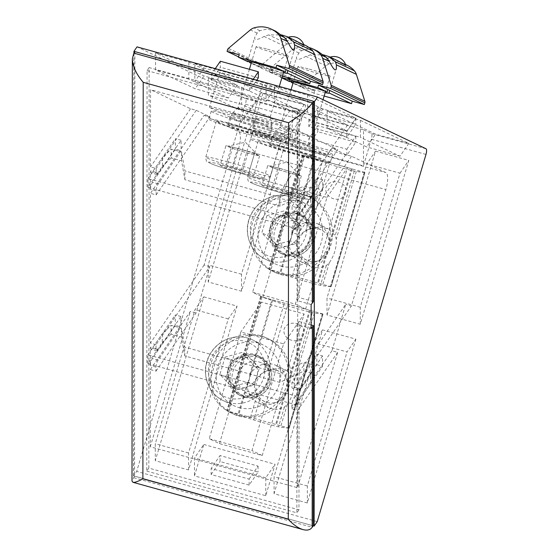 <?xml version="1.0" encoding="UTF-8"?>
<svg xmlns="http://www.w3.org/2000/svg" width="558" height="558" viewBox="0 0 558 558"><rect width="100%" height="100%" fill="white"/><g stroke="black" fill="none" stroke-linecap="round" stroke-linejoin="round"><path stroke-width="0.42" stroke-dasharray="2.79 2.09" d="M134.89 51.601L134.562 476.127L132.002 481.08M134.562 476.127L313.205 525.81L133.613 475.862L136.682 471.398L245.45 104.213A5.182 1.604 105.5 0 0 245.457 98.55L137.017 46.872M311.113 324.937L299.102 321.596L298.955 509.831L148.826 468.078L149.132 67.581L299.269 109.333L299.123 297.567L313.373 301.529M149.132 67.581L147.054 70.594L146.747 471.098L148.826 468.078M146.747 471.098L296.884 512.851L297.03 324.616L311.113 328.529M298.955 509.831L296.884 512.851M147.054 70.594L297.191 112.346L299.269 109.333M311.127 304.501L297.044 300.581L297.191 112.346M147.919 187.404L147.926 178.595L296.159 219.817L296.152 228.627L147.919 187.404L162.455 166.291L162.462 157.475L171.208 149.126L181.58 152.013L184.914 170.908L279.935 197.337L304.033 186.065L314.412 188.953L310.694 198.704L296.159 219.817M147.779 363.628L147.786 354.811L296.019 396.04L296.012 404.85L147.779 363.628L162.315 342.507L162.322 333.698L171.069 325.349L181.448 328.23L184.775 347.132L279.802 373.553L303.901 362.288L314.28 365.169L310.562 374.92L296.019 396.04M297.044 300.581L299.123 297.567M299.102 321.596L297.03 324.616M147.926 178.595L162.462 157.475M296.152 228.627L310.687 207.513L314.405 197.762L304.026 194.875L279.928 206.146L184.907 179.725L181.573 160.823L171.201 157.935L171.208 149.126M171.201 157.935L162.455 166.291M181.573 160.823L181.58 152.013M184.907 179.725L184.914 170.908M279.928 206.146L279.935 197.337M304.026 194.875L304.033 186.065M314.405 197.762L314.412 188.953M310.687 207.513L310.694 198.704M147.786 354.811L162.322 333.698M296.012 404.85L310.555 383.73L314.273 373.986L303.894 371.098L279.795 382.37L184.768 355.941L181.441 337.046L171.062 334.158L171.069 325.349M171.062 334.158L162.315 342.507M181.441 337.046L181.448 328.23M184.768 355.941L184.775 347.132M279.795 382.37L279.802 373.553M303.894 371.098L303.901 362.288M314.273 373.986L314.28 365.169M310.555 383.73L310.562 374.92M364.806 172.464L302.541 155.047L325.816 163.034A10.372 0.53 -163.5 0 0 329.45 164.205A25.926 1.332 -163.5 0 0 354.288 171.118A10.372 0.53 -163.5 0 0 356.29 171.508L364.918 172.541L331.089 286.735L322.461 285.71A10.372 0.53 16.5 0 1 320.466 285.312A25.926 1.332 16.5 0 1 295.621 278.407A10.372 0.53 16.5 0 1 291.987 277.235L268.712 269.242L330.978 286.666M310.367 228.62L319.518 226.987L328.278 228.864L335.212 235.532L336.272 239.082C336.711 247.334 334.368 255.25 329.241 262.825L326.304 265.587L318.946 268.077L310.436 266.312L301.466 258.682L298.767 254.35C293.94 244.006 296.284 236.09 305.798 230.607L310.367 228.62L329.45 164.205M345.388 192.915C342.556 204.319 323.682 199.073 326.005 187.523C330.28 176.802 349.148 182.054 345.388 192.915M291.318 234.381L292.05 234.73A20.744 19.697 -64.5 0 0 290.195 240.986L289.462 240.638A20.744 19.697 -64.5 0 0 300.232 261.451A20.744 19.697 -64.5 0 0 317.125 261.214A20.744 19.697 -64.5 0 0 326.995 251.079L327.727 251.428A20.744 19.697 -64.5 0 0 329.583 245.164L328.85 244.816A20.744 19.697 -64.5 0 0 318.081 224.002A20.744 19.697 -64.5 0 0 291.318 234.381L313.917 158.067M314.656 158.416L292.05 234.73M290.195 240.986L280.827 272.618M302.541 155.047L268.712 269.242M364.304 172.227L330.476 286.421M352.189 168.858L329.583 245.164M327.727 251.428L318.36 283.052M351.456 168.509L328.85 244.816M326.995 251.079L317.628 282.704M289.462 240.638L280.095 272.262M322.894 313.973L260.621 296.556L283.896 304.542A10.372 0.53 -163.5 0 0 287.53 305.714A25.926 1.332 -163.5 0 0 312.375 312.62A10.372 0.53 -163.5 0 0 314.37 313.017L322.998 314.042L289.177 428.244L280.548 427.212A10.372 0.53 16.5 0 1 278.547 426.821A25.926 1.332 16.5 0 1 253.702 419.909A10.372 0.53 16.5 0 1 250.075 418.737L226.799 410.751L289.065 428.167M268.454 370.121L277.598 368.489L286.366 370.373L293.299 377.034L294.359 380.591C294.798 388.842 292.455 396.752 287.328 404.327L284.392 407.096L277.033 409.579L268.517 407.821L259.547 400.184L256.854 395.852C252.028 385.508 254.371 377.599 263.885 372.116L268.454 370.121L287.53 305.714M303.468 334.416C300.636 345.821 281.769 340.575 284.092 329.032C288.367 318.311 307.235 323.556 303.468 334.416M249.398 375.883L250.13 376.231A20.744 19.697 -64.5 0 0 248.282 382.495L247.543 382.146A20.744 19.697 -64.5 0 0 258.319 402.96A20.744 19.697 -64.5 0 0 275.213 402.716A20.744 19.697 -64.5 0 0 285.082 392.581L285.815 392.93A20.744 19.697 -64.5 0 0 287.67 386.673L286.938 386.324A20.744 19.697 -64.5 0 0 276.161 365.511A20.744 19.697 -64.5 0 0 249.398 375.883L272.004 299.576M272.736 299.925L250.13 376.231M248.282 382.495L238.915 414.12M260.621 296.556L226.799 410.751M322.385 313.729L288.563 427.923M310.269 310.36L287.67 386.673M285.815 392.93L276.447 424.554M309.537 310.011L286.938 386.324M285.082 392.581L275.715 424.206M247.543 382.146L238.175 413.771M317.628 51.183L308.762 48.965L301.627 50.597L298.921 53.024L296.528 57.272C295.796 60.41 298.935 60.111 305.93 56.365L310.499 54.823L323.41 54.817M324.156 96.046L313.973 93.214L314.705 90.731L302.589 87.362L303.099 85.66A2.595 2.462 115.5 0 1 303.95 84.356L325.893 65.879A10.372 9.849 115.5 0 1 329.527 63.891A25.926 24.622 115.5 0 1 346.832 65.105M337.953 60.871C332.219 58.548 328.23 58.06 325.998 59.392C324.184 61.01 337.395 59.832 342.514 63.047L345.855 65.405M303.95 84.356L270.218 68.278A2.595 2.462 -64.5 0 0 269.368 69.583L268.865 71.291L280.981 74.66L280.242 77.144L281.923 77.611M270.218 68.278L292.162 49.802A10.372 9.849 -64.5 0 1 295.796 47.814A25.926 24.622 -64.5 0 1 308.888 47.493M325.168 92.621A20.744 1.067 16.5 0 1 293.027 83.093M291.708 81.545L292.169 79.996A20.744 1.067 16.5 0 1 290.32 79.11L289.679 81.273M313.973 93.214L292.985 83.219M314.705 90.731L292.169 79.996M302.589 87.362L291.548 82.103M289.818 81.28L268.865 71.291M290.32 79.11L280.981 74.66M281.839 77.904L280.242 77.144M275.84 31.269L266.975 29.051L259.833 30.676L257.133 33.11L254.734 37.358C254.009 40.49 257.14 40.19 264.143 36.451L268.712 34.91L281.623 34.903M282.362 76.132L272.178 73.3L272.918 70.817L260.802 67.448L261.304 65.739A2.595 2.462 115.5 0 1 262.155 64.435L284.099 45.958A10.372 9.849 115.5 0 1 287.733 43.97A25.926 24.622 115.5 0 1 305.045 45.184M296.159 40.95C290.425 38.635 286.442 38.139 284.203 39.479C282.397 41.097 295.601 39.918 300.727 43.126L304.061 45.484M283.38 72.7A20.744 1.067 16.5 0 1 251.233 63.18M249.921 61.624L250.382 60.076A20.744 1.067 16.5 0 1 248.526 59.197L247.891 61.359M272.178 73.3L251.198 63.298M272.918 70.817L250.382 60.076M260.802 67.448L249.754 62.182M248.024 61.359L238.566 56.853M248.526 59.197L239.187 54.747M291.13 252.453A16.761 15.917 -64.5 0 0 310.799 241.984A16.761 15.917 -64.5 0 0 303.099 221.268A16.761 15.917 -64.5 0 0 280.528 232.135A16.761 15.917 -64.5 0 0 288.674 251.539A16.761 15.917 -64.5 0 0 291.13 252.453M309.09 261.018A16.761 15.917 -64.5 0 0 328.767 250.542A16.761 15.917 -64.5 0 0 321.059 229.833A16.761 15.917 -64.5 0 0 298.488 240.693A16.761 15.917 -64.5 0 0 306.635 260.098A16.761 15.917 -64.5 0 0 309.09 261.018M274.808 230.133A20.744 19.697 115.5 0 1 302.736 216.692A20.744 19.697 115.5 0 1 311.594 243.895A20.744 19.697 115.5 0 1 284.894 254.141A20.744 19.697 115.5 0 1 274.808 230.133M271.383 228.501A20.744 19.697 -64.5 0 0 281.462 252.509A20.744 19.697 -64.5 0 0 308.169 242.256A20.744 19.697 -64.5 0 0 299.311 215.06A20.744 19.697 -64.5 0 0 271.383 228.501M280.827 266.054A33.703 32.008 -64.5 0 0 320.376 245.004A33.703 32.008 -64.5 0 0 304.884 203.356A33.703 32.008 -64.5 0 0 261.493 220.012A33.703 32.008 -64.5 0 0 275.889 264.206A33.703 32.008 -64.5 0 0 280.827 266.054M266.947 215.632L261.855 232.826L273.56 245.394L290.362 240.756L295.454 223.556L283.75 210.994L266.947 215.632L272.813 218.422L267.721 235.622L261.855 232.826M267.721 235.622L279.425 248.184L273.56 245.394M279.425 248.184L287.823 245.869A15.554 14.773 115.5 0 1 280.109 245.883A15.554 14.773 115.5 0 1 273.573 241.907A15.554 14.773 115.5 0 1 270.267 227.022A15.554 14.773 115.5 0 1 281.218 216.106L272.813 218.422M296.228 243.553L298.774 234.953A15.554 14.773 115.5 0 1 287.823 245.869L296.228 243.553L290.362 240.756M301.32 226.353L295.468 220.068A15.554 14.773 115.5 0 1 298.774 234.953L301.32 226.353L295.454 223.556M289.616 213.791L281.218 216.106A15.554 14.773 115.5 0 1 295.468 220.068L289.616 213.791L283.75 210.994M249.217 393.962A16.761 15.917 -64.5 0 0 268.886 383.485A16.761 15.917 -64.5 0 0 261.179 362.777A16.761 15.917 -64.5 0 0 238.608 373.637A16.761 15.917 -64.5 0 0 246.755 393.041A16.761 15.917 -64.5 0 0 249.217 393.962M267.177 402.52A16.761 15.917 -64.5 0 0 286.847 392.051A16.761 15.917 -64.5 0 0 279.146 371.335A16.761 15.917 -64.5 0 0 256.575 382.195A16.761 15.917 -64.5 0 0 264.722 401.6A16.761 15.917 -64.5 0 0 267.177 402.52M232.895 371.635A20.744 19.697 115.5 0 1 260.823 358.201A20.744 19.697 115.5 0 1 269.681 385.397A20.744 19.697 115.5 0 1 242.974 395.643A20.744 19.697 115.5 0 1 232.895 371.635M229.464 370.003A20.744 19.697 -64.5 0 0 239.549 394.011A20.744 19.697 -64.5 0 0 266.25 383.765A20.744 19.697 -64.5 0 0 257.391 356.562A20.744 19.697 -64.5 0 0 229.464 370.003M238.915 407.563A33.703 32.008 -64.5 0 0 278.463 386.506A33.703 32.008 -64.5 0 0 262.971 344.865A33.703 32.008 -64.5 0 0 219.58 361.521A33.703 32.008 -64.5 0 0 233.969 405.715A33.703 32.008 -64.5 0 0 238.915 407.563M225.034 357.134L219.943 374.334L231.647 386.896L248.45 382.258L253.541 365.065L241.837 352.496L225.034 357.134L230.9 359.931L225.802 377.131L219.943 374.334M225.802 377.131L237.513 389.693L231.647 386.896M237.513 389.693L245.911 387.378A15.554 14.773 115.5 0 1 238.196 387.392A15.554 14.773 115.5 0 1 231.661 383.409A15.554 14.773 115.5 0 1 228.355 368.531A15.554 14.773 115.5 0 1 239.298 357.608L230.9 359.931M254.309 385.055L256.861 376.455A15.554 14.773 115.5 0 1 245.911 387.378L254.309 385.055L248.45 382.258M259.407 367.855L253.555 361.577A15.554 14.773 115.5 0 1 256.861 376.455L259.407 367.855L253.541 365.065M247.703 355.293L239.298 357.608A15.554 14.773 115.5 0 1 253.555 361.577L247.703 355.293L241.837 352.496M309.244 69.108A16.761 0.865 16.5 0 1 330.057 76.125A16.761 0.865 16.5 0 1 316.26 72.931A16.761 0.865 16.5 0 1 298.621 67.093A16.761 0.865 16.5 0 1 297.909 66.604A16.761 0.865 16.5 0 1 309.244 69.108M291.227 129.93A16.761 0.865 16.5 0 1 312.041 136.926A16.761 0.865 16.5 0 1 312.041 136.947A16.761 0.865 16.5 0 1 298.244 133.753A16.761 0.865 16.5 0 1 280.604 127.915A16.761 0.865 16.5 0 1 279.893 127.426A16.761 0.865 16.5 0 1 279.907 127.405A16.761 0.865 16.5 0 1 291.227 129.93M274.885 133.913A20.744 1.067 -163.5 0 0 296.703 141.132A20.744 1.067 -163.5 0 0 313.777 145.087A20.744 1.067 -163.5 0 0 313.777 145.059A20.744 1.067 -163.5 0 0 294.192 138.175A20.744 1.067 -163.5 0 0 274.02 133.278A20.744 1.067 -163.5 0 0 274.006 133.306A20.744 1.067 -163.5 0 0 274.885 133.913M271.446 145.519A20.744 1.067 16.5 0 1 270.567 144.92A20.744 1.067 16.5 0 1 290.753 149.781A20.744 1.067 16.5 0 1 310.339 156.7A20.744 1.067 16.5 0 1 293.264 152.739A20.744 1.067 16.5 0 1 271.446 145.519M280.918 146.266A33.703 1.737 16.5 0 1 322.768 160.376A33.703 1.737 16.5 0 1 289.958 152.467A33.703 1.737 16.5 0 1 258.138 141.237A33.703 1.737 16.5 0 1 280.918 146.266M261.89 185.354L273.608 188.109L290.397 193.284L295.475 195.705L283.764 192.949L266.968 187.774L261.89 185.354L267.777 165.496L279.488 168.244L273.608 188.109M279.488 168.244L296.284 173.419L301.362 175.84L289.651 173.092L272.855 167.916L266.968 187.774M272.855 167.916L267.777 165.496M287.886 170.832A15.554 0.802 -163.5 0 0 280.172 168.572A15.554 0.802 -163.5 0 0 273.629 166.87A15.554 0.802 -163.5 0 0 269.73 166.2A15.554 0.802 -163.5 0 0 270.316 166.703A15.554 0.802 -163.5 0 0 281.253 170.504A15.554 0.802 -163.5 0 0 295.503 174.466A15.554 0.802 -163.5 0 0 299.444 175.003A15.554 0.802 -163.5 0 0 298.823 174.633A15.554 0.802 -163.5 0 0 287.886 170.832M296.284 173.419L290.397 193.284M301.362 175.84L295.475 195.705M289.651 173.092L283.764 192.949M267.449 49.188A16.761 0.865 16.5 0 1 288.263 56.212A16.761 0.865 16.5 0 1 274.466 53.01A16.761 0.865 16.5 0 1 256.833 47.179A16.761 0.865 16.5 0 1 256.115 46.691A16.761 0.865 16.5 0 1 267.449 49.188M249.433 110.01A16.761 0.865 16.5 0 1 270.246 117.006A16.761 0.865 16.5 0 1 270.246 117.034A16.761 0.865 16.5 0 1 256.45 113.832A16.761 0.865 16.5 0 1 238.817 108.001A16.761 0.865 16.5 0 1 238.099 107.513A16.761 0.865 16.5 0 1 238.113 107.492A16.761 0.865 16.5 0 1 249.433 110.01M233.098 113.999A20.744 1.067 -163.5 0 0 254.915 121.212A20.744 1.067 -163.5 0 0 271.983 125.173A20.744 1.067 -163.5 0 0 271.983 125.138A20.744 1.067 -163.5 0 0 252.404 118.261A20.744 1.067 -163.5 0 0 232.226 113.365A20.744 1.067 -163.5 0 0 232.212 113.393A20.744 1.067 -163.5 0 0 233.098 113.999M229.659 125.606A20.744 1.067 16.5 0 1 228.773 124.999A20.744 1.067 16.5 0 1 248.966 129.868A20.744 1.067 16.5 0 1 268.544 136.78A20.744 1.067 16.5 0 1 251.477 132.825A20.744 1.067 16.5 0 1 229.659 125.606M239.131 126.345A33.703 1.737 16.5 0 1 280.974 140.463A33.703 1.737 16.5 0 1 248.171 132.553A33.703 1.737 16.5 0 1 216.344 121.316A33.703 1.737 16.5 0 1 239.131 126.345M220.103 165.44L231.814 168.188L248.61 173.364L253.688 175.784L241.977 173.029L225.181 167.86L220.103 165.44L225.983 145.575L237.701 148.33L231.814 168.188M237.701 148.33L254.49 153.506L259.568 155.926L247.857 153.171L231.061 147.996L225.181 167.86M231.061 147.996L225.983 145.575M246.092 150.918A15.554 0.802 -163.5 0 0 238.378 148.651A15.554 0.802 -163.5 0 0 231.842 146.956A15.554 0.802 -163.5 0 0 227.943 146.28A15.554 0.802 -163.5 0 0 228.522 146.789A15.554 0.802 -163.5 0 0 239.459 150.583A15.554 0.802 -163.5 0 0 253.716 154.545A15.554 0.802 -163.5 0 0 257.656 155.082A15.554 0.802 -163.5 0 0 257.029 154.712A15.554 0.802 -163.5 0 0 246.092 150.918M254.49 153.506L248.61 173.364M259.568 155.926L253.688 175.784M247.857 153.171L241.977 173.029M280.967 274.62A41.48 39.395 -64.5 0 0 329.645 248.708A41.48 39.395 -64.5 0 0 310.576 197.455A41.48 39.395 -64.5 0 0 257.168 217.955A41.48 39.395 -64.5 0 0 274.885 272.346A41.48 39.395 -64.5 0 0 280.967 274.62M286.554 255.752A21.776 20.681 -64.5 0 0 312.11 242.151A21.776 20.681 -64.5 0 0 302.101 215.242A21.776 20.681 -64.5 0 0 274.062 226.004A21.776 20.681 -64.5 0 0 283.366 254.56A21.776 20.681 -64.5 0 0 286.554 255.752M278.623 273.504A41.48 39.395 -64.5 0 0 327.295 247.592A41.48 39.395 -64.5 0 0 308.232 196.339A41.48 39.395 -64.5 0 0 254.825 216.839A41.48 39.395 -64.5 0 0 272.541 271.23A41.48 39.395 -64.5 0 0 278.623 273.504M284.21 254.636A21.776 20.681 -64.5 0 0 309.767 241.035A21.776 20.681 -64.5 0 0 299.758 214.126A21.776 20.681 -64.5 0 0 271.718 224.888A21.776 20.681 -64.5 0 0 281.016 253.444A21.776 20.681 -64.5 0 0 284.21 254.636M239.054 416.129A41.48 39.395 -64.5 0 0 287.726 390.209A41.48 39.395 -64.5 0 0 268.663 338.957A41.48 39.395 -64.5 0 0 215.255 359.457A41.48 39.395 -64.5 0 0 232.972 413.855A41.48 39.395 -64.5 0 0 239.054 416.129M244.641 397.261A21.776 20.681 -64.5 0 0 270.198 383.653A21.776 20.681 -64.5 0 0 260.188 356.75A21.776 20.681 -64.5 0 0 232.149 367.506A21.776 20.681 -64.5 0 0 241.447 396.068A21.776 20.681 -64.5 0 0 244.641 397.261M236.704 415.006A41.48 39.395 -64.5 0 0 285.382 389.093A41.48 39.395 -64.5 0 0 266.319 337.841A41.48 39.395 -64.5 0 0 212.912 358.341A41.48 39.395 -64.5 0 0 230.621 412.732A41.48 39.395 -64.5 0 0 236.704 415.006M242.291 396.138A21.776 20.681 -64.5 0 0 267.847 382.537A21.776 20.681 -64.5 0 0 257.838 355.627A21.776 20.681 -64.5 0 0 229.798 366.39A21.776 20.681 -64.5 0 0 239.103 394.945A21.776 20.681 -64.5 0 0 242.291 396.138M281.072 137.275A41.48 2.134 -163.5 0 0 253.032 131.081A41.48 2.134 -163.5 0 0 292.197 144.906A41.48 2.134 -163.5 0 0 332.575 154.643A41.48 2.134 -163.5 0 0 281.072 137.275M286.645 139.925A21.776 1.123 -163.5 0 0 271.92 136.675A21.776 1.123 -163.5 0 0 292.483 143.936A21.776 1.123 -163.5 0 0 313.687 149.049A21.776 1.123 -163.5 0 0 286.645 139.925M278.721 145.219A41.48 2.134 -163.5 0 0 250.675 139.026A41.48 2.134 -163.5 0 0 289.846 152.85A41.48 2.134 -163.5 0 0 330.224 162.587A41.48 2.134 -163.5 0 0 278.721 145.219M284.294 147.87A21.776 1.123 -163.5 0 0 269.57 144.62A21.776 1.123 -163.5 0 0 290.132 151.881A21.776 1.123 -163.5 0 0 311.329 156.993A21.776 1.123 -163.5 0 0 284.294 147.87M239.284 117.354A41.48 2.134 -163.5 0 0 211.238 111.168A41.48 2.134 -163.5 0 0 250.409 124.992A41.48 2.134 -163.5 0 0 290.788 134.729A41.48 2.134 -163.5 0 0 239.284 117.354M244.857 120.012A21.776 1.123 -163.5 0 0 230.133 116.762A21.776 1.123 -163.5 0 0 250.695 124.022A21.776 1.123 -163.5 0 0 271.892 129.128A21.776 1.123 -163.5 0 0 244.857 120.012M236.927 125.299A41.48 2.134 -163.5 0 0 208.887 119.112A41.48 2.134 -163.5 0 0 248.052 132.937A41.48 2.134 -163.5 0 0 288.43 142.674A41.48 2.134 -163.5 0 0 236.927 125.299M242.5 127.956A21.776 1.123 -163.5 0 0 227.783 124.706A21.776 1.123 -163.5 0 0 248.345 131.967A21.776 1.123 -163.5 0 0 269.542 137.073A21.776 1.123 -163.5 0 0 242.5 127.956M363.495 129.819L371.356 133.564A5.182 1.604 -74.5 0 1 371.356 139.228L363.467 165.865L292.197 146.043L300.085 119.412A5.182 1.604 105.5 0 0 300.092 113.748L292.225 109.996L363.495 129.819L363.467 165.865M304.814 113.169L263.02 93.249L305.784 105.141L347.571 125.062L304.814 113.169L284.252 143.029L327.016 154.922L295.489 139.898L252.725 128.005L284.252 143.029M261.556 92.551L219.768 72.638L262.525 84.53L304.319 104.444L261.556 92.551L241 122.418L283.757 134.311L252.23 119.286L209.473 107.394L241 122.418M194.812 63.57L266.075 83.393L275.359 87.815L204.095 67.992L194.812 63.57L194.798 81.503L204.095 67.992M155.598 52.898L188.855 62.147L237.248 85.207L203.984 75.958L155.598 52.898L155.584 69.889L195.174 88.757L203.984 75.958M208.385 78.057L241.642 87.306L290.034 110.365L256.778 101.117L208.385 78.057L208.371 95.048L247.961 113.916L256.778 101.117M322.761 108.991L274.376 85.932L307.632 95.181L356.025 118.24L322.761 108.991L313.952 121.79L274.362 102.923L274.376 85.932M360.419 120.34L408.812 143.399L375.555 134.15L327.162 111.091L360.419 120.34L360.405 137.331L327.148 128.082L366.739 146.949L375.555 134.15M133.941 52.982L133.613 475.862M292.225 109.996L292.197 146.043M317.23 521.611L136.682 471.398M262.867 297.156L304.78 155.647L347.543 167.54L305.624 309.041L262.867 297.156L252.6 292.259L295.363 304.152L326.981 197.406L284.224 185.514L252.6 292.259M219.482 443.624L261.395 302.115L304.152 314.008L262.239 455.516L219.482 443.624L209.215 438.728L251.972 450.62L283.597 343.874L240.833 331.982L209.215 438.728M203.803 444.468L275.066 464.284L265.754 495.72L194.491 475.904L203.803 444.468L194.505 457.972L194.491 475.904M256.764 118.108L290.021 127.357L241.488 291.206L208.225 281.957L256.764 118.108L247.947 130.907L208.239 264.966L208.225 281.957M203.816 296.856L237.073 306.105L188.541 469.948L155.284 460.699L203.816 296.856L195.007 309.655L155.291 443.708L155.284 460.699M327.002 314.991L375.541 151.141L408.798 160.39L360.266 324.24L327.002 314.991L327.016 298L366.725 163.94L375.541 151.141M355.851 339.131L307.319 502.981L274.062 493.732L322.594 329.883L355.851 339.131L347.041 351.931L313.784 342.682L274.076 476.741L274.062 493.732M346.839 155.229L308.832 144.662L308.839 138.656L346.846 149.223L346.839 155.229L355.774 142.262L317.76 131.688L317.767 125.683L308.839 138.656M346.853 137.205L308.846 126.638L308.853 120.633L346.86 131.2L346.853 137.205L355.788 124.239L317.774 113.665L317.781 107.659L308.853 120.633M156.024 371.14L196.067 312.975L209.794 266.633L156.045 344.704L156.045 348.708A5.182 1.604 105.5 0 0 156.728 350.689A5.182 1.604 105.5 0 0 158.116 349.699L180.959 316.512L180.952 326.925L158.109 360.112A5.182 1.604 105.5 0 0 156.031 367.129L156.024 371.14L150.325 369.549L150.262 446.77L297.547 487.734L297.609 410.514L291.911 408.923L291.911 404.92A5.182 1.604 -74.5 0 1 293.989 397.896L316.839 364.716L316.846 354.302L293.996 387.489A5.182 1.604 -74.5 0 1 292.615 388.48A5.182 1.604 -74.5 0 1 291.925 386.499L291.932 382.495L345.681 304.417L331.954 350.759L337.653 352.349L297.547 487.734M156.045 348.708L150.346 347.125L150.325 365.546A5.182 1.604 105.5 0 1 152.411 358.522L175.254 325.342L180.952 326.925M156.045 344.704L150.346 343.121L150.465 193.333L204.214 115.255L209.913 116.845L196.228 110.324L190.522 108.733L150.541 89.678L150.486 166.898L156.184 168.488L156.177 172.492A5.182 1.604 105.5 0 0 156.868 174.466A5.182 1.604 105.5 0 0 158.256 173.475L181.099 140.295L181.092 150.709L158.249 183.889A5.182 1.604 105.5 0 0 156.163 190.913L156.163 194.916L150.465 193.333M156.177 172.492L150.479 170.901L150.465 189.329A5.182 1.604 105.5 0 1 152.543 182.306L175.393 149.119L181.092 150.709M291.932 382.495L297.63 384.078L297.749 234.29L292.043 232.707L292.05 228.703A5.182 1.604 -74.5 0 1 294.129 221.679L316.972 188.499L316.979 178.086L294.136 211.266A5.182 1.604 -74.5 0 1 292.748 212.256A5.182 1.604 -74.5 0 1 292.064 210.275L292.064 206.272L297.77 207.862L297.826 130.642L150.541 89.678M316.972 188.499L322.677 190.083L299.827 223.263A5.182 1.604 -74.5 0 0 297.749 230.287L297.763 211.866L292.064 210.275M316.839 364.716L322.538 366.299L299.695 399.486A5.182 1.604 -74.5 0 0 297.609 406.503L297.63 388.082L291.925 386.499M180.959 316.512L175.261 314.928L175.254 325.342M150.346 347.125A5.182 1.604 105.5 0 0 151.03 349.106A5.182 1.604 105.5 0 0 152.418 348.115L175.261 314.928M150.325 369.549L190.369 311.385L196.067 312.975M150.262 446.77L190.369 311.385M292.064 206.272L332.108 148.107L345.793 154.629L351.498 156.219L385.878 172.603A15.554 4.806 -74.5 0 1 385.864 189.594L351.38 306.007L345.681 304.417M209.794 266.633L204.095 265.043L238.58 148.637A15.554 4.806 105.5 0 0 238.594 131.646L204.214 115.255M337.653 352.349L297.609 410.514M331.954 350.759L291.911 408.923M322.538 366.299L322.545 355.885L316.846 354.302M322.545 355.885L299.702 389.072A5.182 1.604 -74.5 0 1 298.314 390.063A5.182 1.604 -74.5 0 1 297.63 388.082M297.63 384.078L351.38 306.007M351.498 156.219L297.749 234.29M345.793 154.629L292.043 232.707M322.677 190.083L322.684 179.669L316.979 178.086M322.684 179.669L299.834 212.849A5.182 1.604 -74.5 0 1 298.453 213.84A5.182 1.604 -74.5 0 1 297.763 211.866M297.77 207.862L337.806 149.697L332.108 148.107M297.826 130.642L337.806 149.697M204.095 265.043L150.346 343.121M156.163 194.916L209.913 116.845M196.228 110.324L156.184 168.488M181.099 140.295L175.4 138.712L175.393 149.119M150.479 170.901A5.182 1.604 105.5 0 0 151.169 172.882A5.182 1.604 105.5 0 0 152.55 171.892L175.4 138.712M190.522 108.733L150.486 166.898M295.489 139.898L305.784 105.141M263.02 93.249L252.725 128.005M347.571 125.062L327.016 154.922M304.319 104.444L283.757 134.311M219.768 72.638L209.473 107.394M252.23 119.286L262.525 84.53M326.981 197.406L347.543 167.54M304.78 155.647L284.224 185.514M305.624 309.041L295.363 304.152M283.597 343.874L304.152 314.008M261.395 302.115L240.833 331.982M262.239 455.516L251.972 450.62M308.832 144.662L317.76 131.688M346.846 149.223L355.774 136.25L317.767 125.683M355.774 136.25L355.774 142.262M308.846 126.638L317.774 113.665M346.86 131.2L355.788 118.226L317.781 107.659M355.788 118.226L355.788 124.239M265.754 495.72L265.768 477.788L275.066 464.284M265.768 477.788L194.505 457.972M249.133 485.09L211.126 474.523L211.126 468.511L249.133 479.085L249.133 485.09L258.061 472.117L220.054 461.55L220.061 455.544L211.126 468.511M211.126 474.523L220.054 461.55M249.133 479.085L258.068 466.111L220.061 455.544M258.068 466.111L258.061 472.117M241.488 291.206L241.495 274.215L281.211 140.156L290.021 127.357M281.211 140.156L247.947 130.907M241.495 274.215L208.239 264.966M188.541 469.948L188.555 452.957L228.264 318.904L237.073 306.105M228.264 318.904L195.007 309.655M188.555 452.957L155.291 443.708M360.266 324.24L360.273 307.249L399.988 173.189L366.725 163.94M399.988 173.189L408.798 160.39M360.273 307.249L327.016 298M307.319 502.981L307.332 485.99L347.041 351.931M307.332 485.99L274.076 476.741M322.594 329.883L313.784 342.682M275.359 87.815L266.061 101.319L266.075 83.393M266.061 101.319L194.798 81.503M249.44 90.78L211.426 80.213L211.433 74.2L249.44 84.774L249.44 90.78L256.743 80.171M211.426 80.213L220.361 67.239L220.361 61.234M258.368 77.806L220.361 67.239M215.269 68.634L211.433 74.2M249.44 84.774L253.276 79.201M237.248 85.207L228.431 98.006L188.841 79.138L188.855 62.147M188.841 79.138L155.584 69.889M228.431 98.006L195.174 88.757M290.034 110.365L281.218 123.165L241.628 104.297L241.642 87.306M241.628 104.297L208.371 95.048M281.218 123.165L247.961 113.916M356.025 118.24L347.209 131.039L307.618 112.172L274.362 102.923M347.209 131.039L313.952 121.79M307.618 112.172L307.632 95.181M408.812 143.399L399.995 156.198L360.405 137.331M399.995 156.198L366.739 146.949M327.162 111.091L327.148 128.082M133.85 53.108L133.522 477.641L312.166 527.317M354.288 171.118L335.212 235.532M303.894 155.605L270.065 269.807M303.043 155.291L269.214 269.486M325.816 163.034L305.798 230.607M298.767 254.35L291.987 277.235M301.466 258.682L295.621 278.407M326.304 265.587L320.466 285.312M329.241 262.825L322.461 285.71M356.29 171.508L336.272 239.082M364.799 172.548L330.971 286.742M312.375 312.62L293.299 377.034M261.974 297.114L228.152 411.309M261.13 296.793L227.301 410.988M283.896 304.542L263.885 372.116M256.854 395.852L250.075 418.737M259.547 400.184L253.702 419.909M284.392 407.096L278.547 426.821M287.328 404.327L280.548 427.212M314.37 313.017L294.359 380.591M322.88 314.049L289.058 428.251M329.527 63.891L310.499 54.823M303.099 85.66L269.368 69.583M298.921 53.024L292.162 49.802M325.893 65.879L305.93 56.365M301.627 50.597L295.796 47.814M287.733 43.97L268.712 34.91M261.304 65.739L227.58 49.669M262.155 64.435L228.431 48.365M257.133 33.11L250.375 29.888M284.099 45.958L264.143 36.451M259.833 30.676L254.009 27.9M270.267 261.025A33.703 32.008 -64.5 0 0 309.816 239.968A33.703 32.008 -64.5 0 0 294.331 198.327A33.703 32.008 -64.5 0 0 250.933 214.983A33.703 32.008 -64.5 0 0 265.329 259.177A33.703 32.008 -64.5 0 0 270.267 261.025M270.274 256.492A29.553 28.067 -64.5 0 0 306.3 220.563A29.553 28.067 -64.5 0 0 259.393 207.52A29.553 28.067 -64.5 0 0 270.274 256.492M228.355 402.527A33.703 32.008 -64.5 0 0 267.903 381.477A33.703 32.008 -64.5 0 0 252.411 339.829A33.703 32.008 -64.5 0 0 209.02 356.485A33.703 32.008 -64.5 0 0 223.416 400.679A33.703 32.008 -64.5 0 0 228.355 402.527M228.355 398A29.553 28.067 -64.5 0 0 264.387 362.072A29.553 28.067 -64.5 0 0 217.481 349.022A29.553 28.067 -64.5 0 0 228.355 398M270.33 182.013A33.703 1.737 16.5 0 1 312.18 196.13A33.703 1.737 16.5 0 1 279.37 188.22A33.703 1.737 16.5 0 1 247.543 176.984A33.703 1.737 16.5 0 1 270.33 182.013M270.33 186.546A29.553 1.521 16.5 0 1 306.314 199.039A29.553 1.521 16.5 0 1 259.414 185.995A29.553 1.521 16.5 0 1 270.33 186.546M228.543 162.099A33.703 1.737 16.5 0 1 270.386 176.209A33.703 1.737 16.5 0 1 237.575 168.3A33.703 1.737 16.5 0 1 205.756 157.063A33.703 1.737 16.5 0 1 228.543 162.099M228.536 166.626A29.553 1.521 16.5 0 1 264.527 179.125A29.553 1.521 16.5 0 1 217.62 166.082A29.553 1.521 16.5 0 1 228.536 166.626M425.998 148.763L371.356 133.564M300.092 113.748L245.457 98.55M300.085 119.412L245.45 104.213M425.991 154.427L371.356 139.228M156.031 367.129L150.325 365.546M156.163 190.913L150.465 189.329M297.749 230.287L292.05 228.703M297.609 406.503L291.911 404.92M158.109 360.112L152.411 358.522M158.116 349.699L152.418 348.115M238.58 148.637L385.864 189.594M299.695 399.486L293.989 397.896M299.702 389.072L293.996 387.489M299.827 223.263L294.129 221.679M299.834 212.849L294.136 211.266M238.594 131.646L385.878 172.603M158.249 183.889L152.543 182.306M158.256 173.475L152.55 171.892M300.232 261.451L310.436 266.312M318.081 224.002L328.278 228.864M364.918 172.541L331.089 286.735M258.319 402.96L268.517 407.821M276.161 365.511L286.366 370.373M322.998 314.042L289.177 428.244M345.541 64.484L342.514 63.047M329.164 93.144L336.3 69.052M289.393 81.363L296.528 57.272M330.113 57.132A12.443 12.443 0 0 0 325.998 59.392M303.747 44.57L300.727 43.126M287.37 73.231L294.505 49.139M247.599 61.45L254.734 37.358M288.319 37.219A12.443 12.443 0 0 0 284.203 39.479M321.059 229.833L303.099 221.268M306.635 260.098L288.674 251.539M302.736 216.692L299.311 215.06M284.894 254.141L281.462 252.509M304.884 203.356L294.331 198.327C287.133 195 279.649 194.435 271.892 196.639C262.162 199.729 255.034 205.979 250.514 215.395C242.737 231.354 249.719 252.223 265.329 259.177L275.889 264.206M279.146 371.335L261.179 362.777M264.722 401.6L246.755 393.041M260.823 358.201L257.391 356.562M242.974 395.643L239.549 394.011M262.971 344.865L252.411 339.829C245.213 336.502 237.736 335.944 229.98 338.141C220.243 341.231 213.114 347.488 208.594 356.904C200.817 372.863 207.806 393.725 223.416 400.679L233.969 405.715M297.909 66.604L293.382 81.893M291.067 89.712L279.893 127.426M330.057 76.125L325.53 91.414M323.068 99.708L312.041 136.947M279.907 127.405L274.02 133.278L270.567 144.92M312.041 136.926L313.777 145.059M313.777 145.087L310.339 156.7M258.138 141.237L247.543 176.984C247.759 180.499 248.463 182.187 249.663 182.048L253.192 183.715C258.926 186.107 276.349 191.68 291.569 195.753L308.023 199.22C308.595 199.98 309.976 198.955 312.18 196.13L322.768 160.376M299.444 175.003L287.112 162.071L269.73 166.2M256.115 46.691L251.588 61.973M249.419 69.311L238.099 107.513M288.263 56.212L283.736 71.494M279.307 86.441L270.246 117.034M238.113 107.492L232.226 113.365M270.246 117.006L271.983 125.138M232.212 113.393L228.773 124.999M271.983 125.173L268.544 136.78M216.344 121.316L205.756 157.063C205.972 160.578 206.676 162.266 207.876 162.134L211.398 163.801C217.132 166.193 234.555 171.766 249.782 175.84L266.236 179.299C266.801 180.067 268.189 179.034 270.386 176.209L280.974 140.463M257.656 155.082L245.325 142.151L227.943 146.28M310.576 197.455L308.232 196.339M274.885 272.346L272.541 271.23M281.016 253.444L283.366 254.56M299.758 214.126L302.101 215.242M268.663 338.957L266.319 337.841M232.972 413.855L230.621 412.732M239.103 394.945L241.447 396.068M257.838 355.627L260.188 356.75M253.032 131.081L250.675 139.026M332.575 154.643L330.224 162.587M311.329 156.993L313.687 149.049M269.57 144.62L271.92 136.675M211.238 111.168L208.887 119.112M290.788 134.729L288.43 142.674M269.542 137.073L271.892 129.128M227.783 124.706L230.133 116.762M156.728 350.689L151.03 349.106M298.314 390.063L292.615 388.48M298.453 213.84L292.748 212.256M156.868 174.466L151.169 172.882"/><path stroke-width="0.84" d="M313.359 325.558L312.32 327.072A18.149 11.53 180 0 1 311.113 328.529L311.127 304.501A18.149 11.53 0 0 0 312.341 303.036L313.373 301.529L313.533 101.284L312.494 102.791C307.081 109.759 299.109 116.406 288.584 122.739L288.277 519.233C293.222 524.673 298.146 528.126 303.064 529.605C307.228 530.7 310.262 529.933 312.166 527.317L313.205 525.81L313.359 325.558L311.113 324.937M288.584 122.739L143.204 82.312C136.298 74.207 132.678 66.402 132.33 58.89L132.002 481.08L132.923 482.286C134.701 482.677 138.028 481.512 142.897 478.806L288.277 519.233M132.33 58.89L133.85 53.108L134.89 51.601L313.533 101.284M323.41 54.817L329.115 56.658L335.344 61.736L336.411 64.84L336.3 69.052C335.407 71.389 333.105 68.871 329.394 61.499L326.472 57.502L317.628 51.183L313.108 49.027A25.926 24.622 -64.5 0 0 308.888 47.493M345.541 64.484L346.832 65.105A25.926 24.622 115.5 0 1 354.372 70.796A10.372 9.849 115.5 0 1 356.367 74.353L364.855 101.291A2.595 2.462 115.5 0 1 364.862 102.832L331.138 86.762L330.629 88.471L318.513 85.102L317.781 87.578L281.923 77.611M330.113 57.132A12.443 12.443 0 0 1 345.855 65.405L337.953 60.871L329.115 56.658M324.156 96.046L351.505 103.655L352.238 101.172L364.353 104.541L364.862 102.832M289.679 81.273L289.588 81.594A20.744 1.067 16.5 0 1 289.393 81.363A20.744 1.067 16.5 0 1 292.413 81.684A20.744 1.067 16.5 0 1 310.283 86.441A20.744 1.067 16.5 0 1 327.121 92.035L327.853 89.552A20.744 1.067 16.5 0 1 329.701 90.431L328.969 92.914A20.744 1.067 16.5 0 1 329.164 93.144A20.744 1.067 16.5 0 1 325.168 92.621M293.027 83.093A20.744 1.067 16.5 0 1 291.436 82.472L291.708 81.545M331.138 86.762A2.595 2.462 -64.5 0 0 331.124 85.221L322.636 58.276A10.372 9.849 -64.5 0 0 320.641 54.726A25.926 24.622 -64.5 0 0 313.108 49.027M364.353 104.541L330.629 88.471M327.853 89.552L318.513 85.102M352.238 101.172L329.701 90.431M351.505 103.655L328.969 92.914M292.985 83.219L291.436 82.472M291.548 82.103L289.818 81.28M289.588 81.594L281.839 77.904M327.121 92.035L317.781 87.578M281.623 34.903L287.321 36.737L293.557 41.815L294.617 44.926L294.505 49.139C293.62 51.469 291.318 48.951 287.607 41.585L284.678 37.588L275.84 31.269L271.314 29.114A25.926 24.622 -64.5 0 0 254.009 27.9A10.372 9.849 -64.5 0 0 250.375 29.888L228.431 48.365A2.595 2.462 -64.5 0 0 227.58 49.669L227.071 51.378L239.187 54.747L238.454 57.23L275.987 67.664L276.726 65.181L288.842 68.55L289.344 66.841A2.595 2.462 -64.5 0 0 289.337 65.3L280.848 38.362A10.372 9.849 -64.5 0 0 278.854 34.812A25.926 24.622 -64.5 0 0 271.314 29.114M303.747 44.57L305.045 45.184A25.926 24.622 115.5 0 1 312.578 50.883A10.372 9.849 115.5 0 1 314.572 54.433L323.061 81.377A2.595 2.462 115.5 0 1 323.068 82.919L289.344 66.841M288.319 37.219A12.443 12.443 0 0 1 304.061 45.484L296.159 40.95L287.321 36.737M282.362 76.132L309.711 83.735L310.45 81.259L322.566 84.628L323.068 82.919M247.891 61.359L247.794 61.68A20.744 1.067 16.5 0 1 247.599 61.45A20.744 1.067 16.5 0 1 250.626 61.771A20.744 1.067 16.5 0 1 268.496 66.528A20.744 1.067 16.5 0 1 285.326 72.115L286.066 69.631A20.744 1.067 16.5 0 1 287.914 70.517L287.175 73A20.744 1.067 16.5 0 1 287.37 73.231A20.744 1.067 16.5 0 1 283.38 72.7M251.233 63.18A20.744 1.067 16.5 0 1 249.642 62.559L249.921 61.624M322.566 84.628L288.842 68.55M286.066 69.631L276.726 65.181M310.45 81.259L287.914 70.517M309.711 83.735L287.175 73M251.198 63.298L249.642 62.559M249.754 62.182L248.024 61.359M238.566 56.853L227.071 51.378M247.794 61.68L238.454 57.23M285.326 72.115L275.987 67.664M317.558 97.078L425.998 148.763A5.182 1.604 -74.5 0 1 425.991 154.427L317.23 521.611L314.154 526.075L314.482 101.542L317.558 97.078L137.017 46.872L133.941 51.336L133.941 52.982M314.482 101.542L133.941 51.336M314.154 526.075L313.205 525.81M253.276 79.201L258.375 71.801L258.368 77.806L256.743 80.171M258.375 71.801L220.361 61.234L215.269 68.634M133.85 53.108L312.494 102.791L312.341 303.036M312.32 327.072L312.166 527.317M143.204 82.312L142.897 478.806M354.372 70.796L335.344 61.736M356.367 74.353L336.411 64.84M364.855 101.291L331.124 85.221M329.394 61.499L322.636 58.276M326.472 57.502L320.641 54.726M312.578 50.883L293.557 41.815M314.572 54.433L294.617 44.926M323.061 81.377L289.337 65.3M287.607 41.585L280.848 38.362M284.678 37.588L278.854 34.812M132.923 482.286L303.064 529.605M293.382 81.893L291.067 89.712M325.53 91.414L323.068 99.708M251.588 61.973L249.419 69.311M283.736 71.494L279.307 86.441"/></g></svg>
